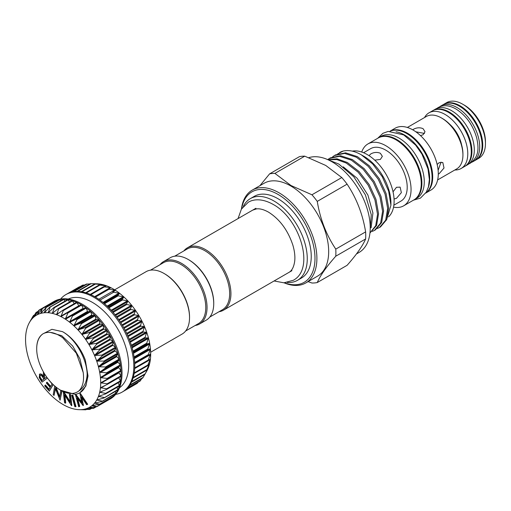 <?xml version="1.0" encoding="UTF-8"?>
<svg xmlns="http://www.w3.org/2000/svg" width="511" height="511" viewBox="0 0 511 511"><rect width="100%" height="100%" fill="white"/><g stroke="black" fill="none" stroke-linecap="round" stroke-linejoin="round"><path stroke-width="0.77" d="M464.94 166.279A32.129 18.549 -120 0 0 465.266 166.101A32.129 18.549 -120 0 0 470.19 140.353A32.129 18.549 -120 0 0 449.201 112.037A32.129 18.549 -120 0 0 433.136 110.446A32.129 18.549 -120 0 0 432.817 110.638M465.266 166.101L467.654 164.721A32.129 18.549 -120 0 0 472.579 138.973A32.129 18.549 -120 0 0 451.59 110.663A32.129 18.549 -120 0 0 435.525 109.073L433.136 110.446M471.717 162.249A32.129 18.549 -120 0 0 473.065 161.591A32.129 18.549 -120 0 0 477.989 135.849A32.129 18.549 -120 0 0 457 107.534A32.129 18.549 -120 0 0 440.936 105.943A32.129 18.549 -120 0 0 439.696 106.78M473.065 161.591L475.454 160.218A32.129 18.549 -120 0 0 480.378 134.47A32.129 18.549 -120 0 0 459.389 106.16A32.129 18.549 -120 0 0 443.324 104.563L440.936 105.943M378.434 137.874A35.732 20.632 60 0 1 378.753 137.689A35.732 20.632 60 0 1 396.619 139.458A35.732 20.632 60 0 1 419.959 170.942A35.732 20.632 60 0 1 414.485 199.577A35.732 20.632 60 0 1 414.166 199.756M378.753 137.689L381.142 136.309A35.732 20.632 60 0 1 399.008 138.079A35.732 20.632 60 0 1 422.348 169.563A35.732 20.632 60 0 1 416.874 198.198L414.485 199.577M396.038 131.768A35.732 20.632 60 0 1 404.418 134.949A35.732 20.632 60 0 1 428.256 187.569M390.174 131.186A35.732 20.632 60 0 1 406.807 133.575A35.732 20.632 60 0 1 429.815 163.974A35.732 20.632 60 0 1 425.823 192.934M114.636 289.833L146.05 271.699A36.026 20.798 60 0 1 164.063 273.481L164.695 273.851A35.125 20.28 60 0 1 189.536 316.865L189.536 317.606A36.026 20.798 60 0 1 182.076 334.092L150.656 352.232M150.502 270.166L163.373 262.737A35.125 20.28 60 0 1 190.443 272.146A35.125 20.28 60 0 1 205.773 307.494A35.125 20.28 60 0 1 198.498 323.572L185.627 331M164.063 273.481A36.026 20.798 60 0 1 189.536 317.606M110.932 287.891L110.932 287.731A53.138 30.679 60 0 1 113.116 288.919A53.138 30.679 60 0 1 115.301 290.254L108.389 289.137L110.932 287.731L103.771 286.773L106.588 285.815L99.211 285.061L102.341 284.525L94.778 284.027L98.233 283.88L90.588 283.694M80.029 286.671L79.601 286.952M84.947 284.908L82.935 285.189M89.955 283.95L86.608 284.097M113.008 292.12L115.301 290.254A53.138 30.679 60 0 1 119.638 293.346L113.008 292.12M117.568 295.684L119.638 293.346A53.138 30.679 60 0 1 123.892 296.968L117.568 295.684M122.001 299.778L123.892 296.968A53.138 30.679 60 0 1 127.999 301.062L122.001 299.778M126.249 304.358L127.999 301.062A53.138 30.679 60 0 1 131.902 305.584L126.249 304.358M130.254 309.347L131.902 305.584A53.138 30.679 60 0 1 135.556 310.464L130.254 309.347M133.965 314.687L135.556 310.464A53.138 30.679 60 0 1 138.903 315.638L133.965 314.687M137.325 320.295L138.903 315.638A53.138 30.679 60 0 1 141.898 321.036L137.325 320.295M140.295 326.107L141.898 321.036A53.138 30.679 60 0 1 144.511 326.593L140.295 326.107M142.837 332.041L144.511 326.593A53.138 30.679 60 0 1 146.695 332.22L142.837 332.041M144.907 338.02L146.695 332.22A53.138 30.679 60 0 1 148.426 337.854L144.907 338.02M146.485 343.954L148.426 337.854A53.138 30.679 60 0 1 149.678 343.411L146.485 343.954M147.545 349.767L149.678 343.411A53.138 30.679 60 0 1 150.438 348.821L147.545 349.767M148.081 355.388L150.438 348.821A53.138 30.679 60 0 1 150.688 354.002L148.26 355.445M150.688 354.002A53.138 30.679 60 0 1 150.438 358.894A53.138 30.679 60 0 1 149.678 363.423A53.138 30.679 60 0 1 148.426 367.537A53.138 30.679 60 0 1 146.957 370.699L144.869 374.403L148.426 367.537L146.459 370.303L149.678 363.423L147.532 365.723L150.438 358.894L148.075 360.728L150.534 353.899M142.844 377.821L144.843 374.442M140.276 380.765L141.834 378.53M125.629 389.791L137.28 383.327L123.911 391.043A56.287 32.5 60 0 1 123.106 391.535L122.155 392.084A56.287 32.5 60 0 1 115.639 394.409M60.598 299.076A56.287 32.5 60 0 1 65.868 294.591A56.287 32.5 60 0 1 94.011 297.383A56.287 32.5 60 0 1 130.784 346.982A56.287 32.5 60 0 1 122.155 392.084M65.868 294.591L66.82 294.042A56.287 32.5 60 0 1 69.381 292.809A56.287 32.5 60 0 1 73.092 291.762A56.287 32.5 60 0 1 77.104 291.404A56.287 32.5 60 0 1 81.351 291.743A56.287 32.5 60 0 1 85.784 292.771A56.287 32.5 60 0 1 90.345 294.47A56.287 32.5 60 0 1 94.963 296.827A56.287 32.5 60 0 1 99.588 299.81A56.287 32.5 60 0 1 104.142 303.368A56.287 32.5 60 0 1 108.581 307.462A56.287 32.5 60 0 1 112.829 312.029A56.287 32.5 60 0 1 116.834 317.018A56.287 32.5 60 0 1 120.551 322.352A56.287 32.5 60 0 1 123.918 327.966A56.287 32.5 60 0 1 126.894 333.772A56.287 32.5 60 0 1 129.436 339.706A56.287 32.5 60 0 1 131.512 345.685A56.287 32.5 60 0 1 133.096 351.619A56.287 32.5 60 0 1 134.163 357.438A56.287 32.5 60 0 1 134.7 363.059A56.287 32.5 60 0 1 134.7 368.399A56.287 32.5 60 0 1 134.163 373.4A56.287 32.5 60 0 1 133.096 377.98A56.287 32.5 60 0 1 131.512 382.094A56.287 32.5 60 0 1 129.436 385.671A56.287 32.5 60 0 1 126.894 388.667A56.287 32.5 60 0 1 123.918 391.043M68.244 299.037A51.336 29.638 60 0 1 92.376 302.365A51.336 29.638 60 0 1 125.495 346.241A51.336 29.638 60 0 1 119.491 387.804M67.471 312.515L80.962 304.728A0.562 0.326 60 0 1 81.275 304.735A56.287 32.5 -120 0 0 76.65 302.378A56.287 32.5 -120 0 0 72.096 300.672A56.287 32.5 -120 0 0 67.663 299.644A56.287 32.5 -120 0 0 63.409 299.312A56.287 32.5 -120 0 0 59.404 299.67A56.287 32.5 -120 0 0 55.693 300.717A56.287 32.5 -120 0 0 53.131 301.944L54.083 301.394A56.287 32.5 60 0 1 82.226 304.179A56.287 32.5 60 0 1 118.999 353.784A56.287 32.5 60 0 1 110.37 398.887L109.418 399.442A56.287 32.5 -120 0 0 110.223 398.944A0.562 0.326 60 0 1 110.216 398.95L96.841 406.673M53.131 301.944A56.287 32.5 -120 0 0 52.326 302.435A0.562 0.326 60 0 1 52.633 302.474M65.331 405.76L65.312 405.747A53.138 30.679 -120 0 0 69.649 407.669A53.138 30.679 -120 0 0 73.903 408.96A53.138 30.679 -120 0 0 78.004 409.605A53.138 30.679 -120 0 0 79.448 409.675A53.138 30.679 -120 0 0 81.913 409.592L85.656 409.79L79.448 409.675M31.324 319.164L29.536 322.332L33.087 316.098L31.733 319.203L35.962 312.713L34.326 316.673L38.523 310.662L38.951 310.388L37.341 314.725L42.33 308.714L40.669 313.415L46.054 307.718L44.316 312.751L49.51 307.411L50.065 307.405L48.219 312.738L53.725 307.699L54.313 307.788L52.346 313.384L58.133 308.676L58.739 308.861L56.58 314.667L62.668 310.33L63.287 310.599L60.937 316.596L80.993 304.703M67.267 312.63L67.893 312.994L65.312 319.12A53.138 30.679 -120 0 0 60.937 316.596A53.138 30.679 -120 0 0 56.6 314.674L56.6 314.674A53.138 30.679 -120 0 0 52.346 313.384A53.138 30.679 -120 0 0 48.245 312.738A53.138 30.679 -120 0 0 44.336 312.751L44.336 312.751A53.138 30.679 -120 0 0 40.688 313.415A53.138 30.679 -120 0 0 37.341 314.725A53.138 30.679 -120 0 0 34.339 316.667L34.339 316.667A53.138 30.679 -120 0 0 31.733 319.203A53.138 30.679 -120 0 0 29.549 322.313A53.138 30.679 -120 0 0 29.28 322.786A53.138 30.679 -120 0 0 27.818 325.948A53.138 30.679 -120 0 0 26.566 330.055A53.138 30.679 -120 0 0 25.806 334.59A53.138 30.679 -120 0 0 25.55 339.476A53.138 30.679 -120 0 0 25.806 344.663A53.138 30.679 -120 0 0 26.566 350.067A53.138 30.679 -120 0 0 27.818 355.624A53.138 30.679 -120 0 0 29.549 361.258A53.138 30.679 -120 0 0 31.733 366.892A53.138 30.679 -120 0 0 34.339 372.442A53.138 30.679 -120 0 0 37.341 377.846A53.138 30.679 -120 0 0 40.688 383.02A53.138 30.679 -120 0 0 44.336 387.9A53.138 30.679 -120 0 0 48.245 392.416A53.138 30.679 -120 0 0 52.346 396.517A53.138 30.679 -120 0 0 56.6 400.132A53.138 30.679 -120 0 0 60.937 403.224A53.138 30.679 -120 0 0 63.121 404.559A53.138 30.679 -120 0 0 65.312 405.747M37.341 314.725L37.75 314.284M40.688 313.415L41.129 313.013M44.336 312.751L44.815 312.393M48.245 312.738L48.749 312.425M52.346 313.384L52.882 313.115M56.6 314.674L57.155 314.457M60.937 316.596L61.512 316.424M81.932 409.592L81.913 409.592A53.138 30.679 -120 0 0 85.561 408.928A53.138 30.679 -120 0 0 88.908 407.618L88.908 407.618A53.138 30.679 -120 0 0 91.91 405.677L91.91 405.677A53.138 30.679 -120 0 0 94.516 403.141A53.138 30.679 -120 0 0 96.7 400.03L96.7 400.03A53.138 30.679 -120 0 0 98.431 396.395A53.138 30.679 -120 0 0 99.683 392.288A53.138 30.679 -120 0 0 100.443 387.753A53.138 30.679 -120 0 0 100.699 382.867A53.138 30.679 -120 0 0 100.443 377.68A53.138 30.679 -120 0 0 99.683 372.276A53.138 30.679 -120 0 0 98.431 366.719A53.138 30.679 -120 0 0 96.7 361.085A53.138 30.679 -120 0 0 94.516 355.452A53.138 30.679 -120 0 0 91.91 349.901A53.138 30.679 -120 0 0 88.908 344.497A53.138 30.679 -120 0 0 85.561 339.323A53.138 30.679 -120 0 0 81.913 334.443A53.138 30.679 -120 0 0 78.004 329.927L78.004 329.927A53.138 30.679 -120 0 0 73.903 325.826A53.138 30.679 -120 0 0 69.649 322.211A53.138 30.679 -120 0 0 65.312 319.12L71.872 315.562L72.492 316.002L69.649 322.211L76.42 319.068L77.027 319.586L73.878 325.807L80.853 323.112L81.434 323.693L77.985 329.902L85.101 327.634L85.656 328.279L81.894 334.418L89.112 332.578L89.629 333.274L85.548 339.298L92.83 337.873L93.309 338.608L88.895 344.471L96.209 343.443L96.636 344.216L91.91 349.901L99.198 349.224L99.575 350.016L94.516 355.452L101.766 355.132L102.079 355.931L96.7 361.085L103.867 361.085L104.11 361.884L98.431 366.719L105.477 367L105.656 367.792L99.683 372.244L106.575 372.806L106.684 373.579L100.443 377.655L107.15 378.421L107.182 379.162L100.699 382.835L107.182 383.767L107.15 384.464L100.443 387.753L106.684 388.769L106.575 389.414L99.683 392.288L105.656 393.368L105.477 393.955L98.431 396.395L104.11 397.494L103.867 398.012L96.713 400.011L102.079 401.097L101.766 401.537L94.535 403.122L99.575 404.118L91.923 405.664L96.636 406.532L96.209 406.807L88.927 407.606L93.309 408.295L85.58 408.921L89.629 409.381L82.073 409.586M118.852 372.423A0.562 0.326 -120 0 0 118.98 372.806L120.877 375.86A0.562 0.326 60 0 1 121.005 376.307A56.287 32.5 -120 0 0 121.005 370.96A56.287 32.5 -120 0 0 120.468 365.339A56.287 32.5 -120 0 0 119.402 359.527A56.287 32.5 -120 0 0 117.817 353.586A56.287 32.5 -120 0 0 115.742 347.614A56.287 32.5 -120 0 0 113.199 341.68A56.287 32.5 -120 0 0 110.223 335.868A56.287 32.5 -120 0 0 106.856 330.259A56.287 32.5 -120 0 0 103.145 324.919A56.287 32.5 -120 0 0 99.134 319.937A56.287 32.5 -120 0 0 94.886 315.364A56.287 32.5 -120 0 0 90.453 311.269A56.287 32.5 -120 0 0 85.893 307.711A56.287 32.5 -120 0 0 81.275 304.735A0.562 0.326 60 0 1 81.588 305.086L83.172 308.299A0.562 0.326 -120 0 0 83.759 308.682L85.567 307.654A0.562 0.326 60 0 1 86.187 308.095L87.528 311.365A0.562 0.326 -120 0 0 88.116 311.825L90.115 311.161A0.562 0.326 60 0 1 90.722 311.678L91.801 314.961A0.562 0.326 -120 0 0 92.37 315.485L94.541 315.204A0.562 0.326 60 0 1 95.129 315.792L95.934 319.043A0.562 0.326 -120 0 0 96.483 319.63L98.789 319.726A0.562 0.326 60 0 1 99.345 320.371L99.869 323.552A0.562 0.326 -120 0 0 100.386 324.191L102.8 324.67A0.562 0.326 60 0 1 103.324 325.366L103.554 328.426A0.562 0.326 -120 0 0 104.027 329.11L106.524 329.965A0.562 0.326 60 0 1 106.997 330.7L106.933 333.6A0.562 0.326 -120 0 0 107.367 334.322L109.903 335.542A0.562 0.326 60 0 1 110.331 336.308L109.967 339.01A0.562 0.326 -120 0 0 110.35 339.758L112.893 341.316A0.562 0.326 60 0 1 113.263 342.108L112.612 344.574A0.562 0.326 -120 0 0 112.937 345.334L115.454 347.225A0.562 0.326 60 0 1 115.767 348.029L114.834 350.22A0.562 0.326 -120 0 0 115.103 350.987L117.562 353.178A0.562 0.326 60 0 1 117.805 353.982L116.604 355.88A0.562 0.326 -120 0 0 116.808 356.64L119.172 359.099A0.562 0.326 60 0 1 119.35 359.891L117.894 361.462A0.562 0.326 -120 0 0 118.035 362.21L120.27 364.899A0.562 0.326 60 0 1 120.379 365.672L118.693 366.898A0.562 0.326 -120 0 0 118.763 367.62L120.839 370.513A0.562 0.326 60 0 1 120.877 371.254L107.291 379.098M88.908 407.618L89.444 407.51M85.561 408.928L85.893 408.883M60.579 390.219L74.989 394.364A35.732 20.632 60 0 0 79.825 392.787A35.732 20.632 60 0 0 87.228 376.428A35.732 20.632 60 0 0 87.164 374.269L86.985 376.428C86.167 383.199 83.472 388.021 78.911 390.896A33.771 19.501 60 0 1 60.579 390.219A33.771 19.501 60 0 1 36.696 348.853L36.696 348.432C36.779 341.303 38.938 336.391 43.179 333.709C48.136 331.243 53.987 332.137 60.739 336.398L62.431 337.56M160.007 264.679A36.026 20.798 60 0 1 163.565 261.587A36.026 20.798 60 0 1 191.325 271.239A36.026 20.798 60 0 1 207.044 307.494A36.026 20.798 60 0 1 199.584 323.98A36.026 20.798 60 0 1 195.132 325.513M163.565 261.587L170.246 257.729A36.026 20.798 60 0 1 188.259 259.511A36.026 20.798 60 0 1 213.732 303.63A36.026 20.798 60 0 1 206.272 320.122L199.584 323.98M188.259 259.511L188.898 259.882A35.125 20.28 60 0 1 213.732 302.895L213.732 303.63M174.698 256.196L187.256 248.946A35.125 20.28 60 0 1 214.32 258.355A35.125 20.28 60 0 1 229.656 293.704A35.125 20.28 60 0 1 222.381 309.781L209.823 317.031M183.89 250.888A36.026 20.798 60 0 1 187.441 247.797A36.026 20.798 60 0 1 215.201 257.448A36.026 20.798 60 0 1 230.927 293.704A36.026 20.798 60 0 1 223.467 310.196A36.026 20.798 60 0 1 219.015 311.729M243.364 206.38A47.172 27.236 60 0 1 250.326 198.626A47.172 27.236 60 0 1 286.677 211.26A47.172 27.236 60 0 1 307.264 258.732A47.172 27.236 60 0 1 297.498 280.322A47.172 27.236 60 0 1 287.297 282.481M250.326 198.626L254.312 196.326A47.172 27.236 60 0 1 290.657 208.961A47.172 27.236 60 0 1 311.244 256.433A47.172 27.236 60 0 1 301.477 278.022L297.498 280.322M464.327 105.145L462.73 104.225L464.327 105.145A29.881 17.253 60 0 1 485.45 141.739L485.45 143.578A32.129 18.549 -120 0 0 462.73 104.225L462.73 104.225A32.129 18.549 -120 0 0 446.665 102.634L443.963 104.199A32.129 18.549 60 0 1 460.028 105.79A32.129 18.549 60 0 1 481.017 134.099A32.129 18.549 60 0 1 476.092 159.847A32.129 18.549 60 0 1 475.767 160.026M476.092 159.847L478.794 158.282A32.129 18.549 -120 0 0 485.45 143.578M449.616 124.147A24.317 14.04 60 0 1 461.637 144.977M424.552 117.536A32.129 18.549 60 0 1 428.997 112.835A32.129 18.549 60 0 1 445.062 114.432A32.129 18.549 60 0 1 466.051 142.741A32.129 18.549 60 0 1 461.126 168.489A32.129 18.549 60 0 1 454.835 169.991M428.997 112.835L432.498 110.817A32.129 18.549 60 0 1 448.562 112.407A32.129 18.549 60 0 1 469.552 140.723A32.129 18.549 60 0 1 464.627 166.465L461.126 168.489M442.469 118.533L441.517 117.984L442.469 118.533A28.929 16.703 60 0 1 462.928 153.971L462.928 155.076A30.283 17.483 -120 0 0 441.517 117.984L441.517 117.984A30.283 17.483 -120 0 0 426.372 116.482L407.356 127.463M437.64 179.917L456.655 168.937A30.283 17.483 -120 0 0 462.928 155.076M393.036 191.823L396.479 187.301L400.126 187.122L401.352 192.647L396.479 198.332L394.051 199.035M363.583 152.732L370.654 148.656A30.283 17.483 60 0 1 385.792 150.157A30.283 17.483 60 0 1 405.574 176.838A30.283 17.483 60 0 1 400.931 201.104L393.866 205.186M369.006 155.651L370.826 153.9C374.014 152.182 377.195 151.971 380.382 153.281L382.356 156.347L380.382 159.419L374.742 160.135M361.75 152.035A35.732 20.632 60 0 1 367.926 143.936A35.732 20.632 60 0 1 385.792 145.705A35.732 20.632 60 0 1 409.132 177.196A35.732 20.632 60 0 1 403.658 205.824A35.732 20.632 60 0 1 393.553 207.127M367.926 143.936L378.114 138.053A35.732 20.632 60 0 1 395.98 139.822A35.732 20.632 60 0 1 419.327 171.313A35.732 20.632 60 0 1 413.846 199.942L403.658 205.824M390.021 131.193A35.732 20.632 60 0 1 407.446 133.205A35.732 20.632 60 0 1 430.664 164.299A35.732 20.632 60 0 1 425.74 193.062M389.995 131.193L395.15 128.216A35.732 20.632 60 0 1 413.016 129.986A35.732 20.632 60 0 1 436.362 161.476A35.732 20.632 60 0 1 430.882 190.105L425.727 193.081M437.154 164.491L439.147 162.664L442.794 162.485L444.014 168.017L439.147 173.695L438.278 174.123M412.696 129.807L413.495 129.27C416.682 127.546 419.863 127.341 423.044 128.644L425.024 131.71L423.044 134.783L420.47 135.594M441.038 162.076L438.125 170.393M415.845 131.806L424.5 133.441M274.912 173.395L290.97 185.506L311.946 194.78A60.049 34.671 60 0 1 317.261 201.385C320.161 219.085 326.331 234.99 335.778 249.113A60.049 34.671 60 0 1 335.778 256.203C326.401 266.806 320.225 275.589 317.261 282.545L347.097 265.318C356.48 254.708 362.65 245.932 365.62 238.969A60.049 34.671 -120 0 0 365.62 231.885C362.714 214.192 356.544 198.281 347.097 184.158A60.049 34.671 -120 0 0 341.789 177.547L325.724 165.443L304.748 156.168A60.049 34.671 -120 0 0 299.44 156.641L269.597 173.868A60.049 34.671 60 0 1 274.912 173.395L304.748 156.168M305.802 282.941L317.58 276.138A53.585 30.941 -120 0 0 325.794 233.195A53.585 30.941 -120 0 0 290.791 185.978A53.585 30.941 -120 0 0 263.995 183.321L252.217 190.124A53.585 30.941 60 0 1 279.006 192.781A53.585 30.941 60 0 1 314.016 239.998A53.585 30.941 60 0 1 305.802 282.941A53.585 30.941 60 0 1 284.046 282.807M317.261 282.545A60.049 34.671 60 0 1 311.946 283.017L308.069 281.631M284.474 282.794A52.237 30.155 -120 0 0 314.846 254.606A52.237 30.155 -120 0 0 278.054 194.435A52.237 30.155 -120 0 0 241.677 208.667M337.675 153.888L343.271 151.045C348.719 149.806 354.717 151.052 361.258 154.782L364.024 156.379A38.05 21.967 60 0 1 390.928 202.982L390.928 205.25L386.552 219.941M352.283 151.141A38.05 21.967 60 0 1 367.205 154.539A38.05 21.967 60 0 1 391.343 185.819A38.05 21.967 60 0 1 388.539 216.862M308.868 157.65A53.808 31.069 60 0 1 332.182 161.898A53.808 31.069 60 0 1 367.339 209.312A53.808 31.069 60 0 1 359.086 252.434L356.454 253.954M364.024 156.379L361.258 154.782L372.628 163.884L382.241 176.665L388.667 191.197L390.928 205.25M332.623 156.807L334.552 155.485L344.593 153.415L356.391 157.222L368.182 166.305L378.229 179.246L385.051 194.052L387.651 208.443L385.684 220.196L379.494 227.497L377.373 228.481M379.494 227.497L380.516 226.91L386.699 219.609L388.667 207.856L386.067 193.465L379.251 178.658L369.204 165.717L357.406 156.634L345.615 152.827L335.567 154.897L334.552 155.485M328.107 159.796L336.8 159.553L346.279 163.06L358.077 172.137L368.124 185.084L374.94 199.89L377.54 214.281L375.726 225.67L369.951 232.99M369.945 233.01L376.588 225.447L378.555 213.694L375.955 199.303L369.14 184.497L359.092 171.549L347.301 162.472L336.998 158.832L327.775 159.643M327.704 159.617L329.493 158.404L339.54 156.334L351.338 160.141L363.129 169.218L373.177 182.165L379.992 196.971L382.592 211.362L380.625 223.115L374.442 230.416L372.321 231.4M374.442 230.416L375.457 229.829L381.647 222.528L383.614 210.775L381.014 196.384L374.193 181.577L364.145 168.63L352.354 159.553L340.562 155.746L330.515 157.816L329.493 158.404M371.12 227.759L372.928 212.985L367.92 195.1L357.202 178.333L343.251 166.822M335.778 256.203L365.62 238.969M365.62 231.885L335.778 249.113M317.261 201.385L347.097 184.158M341.789 177.547L311.946 194.78M259.895 185.691L269.597 173.868M339.668 152.534A42.419 24.49 60 0 1 339.726 152.495A42.419 24.49 60 0 1 343.271 151.045M241.454 209.031A53.585 30.941 60 0 1 252.217 190.124M443.644 104.385A32.129 18.549 60 0 1 443.963 104.199M40.356 375.234C39.781 376.077 40.011 377.195 41.046 378.594L42.215 380.42M40.145 375.349L40.037 375.419C39.462 376.256 39.692 377.38 40.727 378.779L41.921 380.644L43.895 379.124L42.732 377.29C41.857 375.719 40.957 375.093 40.037 375.419L40.235 375.304M40.727 378.779L41.046 378.594M78.911 390.896C82.808 386.91 84.245 380.797 83.223 372.564L76.331 353.21L62.853 337.873M36.696 348.853A33.771 19.501 60 0 1 43.179 333.709M61.065 390.5L61.703 391.004L60.081 400.196L55.303 388.398L54.057 395.431L53.189 394.748L54.741 386.009M55.335 386.514L59.57 397.239L60.79 390.34M69.33 394.339L70.243 394.716L71.502 405.67L64.463 394.773L65.427 403.153L64.552 402.796L63.294 391.841L70.282 402.617L69.33 394.339L70.563 394.53L71.821 405.485L71.502 405.67M72.511 395.303L75.666 406.775L74.83 406.66L71.674 395.188L72.83 395.118L75.986 406.596L75.666 406.775M80.099 393.655L87.362 404.463L86.621 404.655L81.39 396.868L83.095 405.581L77.135 397.98L79.409 406.539L78.681 406.73L75.513 394.862L81.741 402.84L79.959 393.694L80.419 393.476L87.681 404.278L87.362 404.463M47.382 378.006L42.036 382.145L39.226 377.578L39.654 374.135M44.278 373.381L44.067 378.083L44.457 378.683L46.642 376.99M39.328 374.32C40.625 373.752 41.928 374.569 43.237 376.773L43.441 371.957M53.067 384.483L49.318 391.151L44.719 385.894L45.109 385.205L48.909 389.542L50.135 387.357L46.373 383.052L46.757 382.369L50.519 386.674L52.065 383.927L48.436 379.379M87.164 374.269C86.749 358.403 75.283 338.755 62.508 331.652A35.732 20.632 60 0 1 85.305 360.012L88.013 375.975L85.848 386.086L79.914 392.735M43.825 333.396L51.905 329.32L62.508 331.652M54.057 395.431L55.501 388.897M60.081 400.196L61.984 391.03M55.91 386.993L59.691 396.555M70.243 394.716L70.563 394.53M64.028 392.09L70.186 401.78M65.427 403.153L65.747 402.975L64.878 395.425M71.674 395.188L72.83 395.118M79.959 393.694L80.419 393.476M75.647 394.824L75.967 394.639L81.581 402.029M75.513 394.862L75.967 394.639M79.409 406.539L79.729 406.354L77.698 398.721M83.095 405.581L83.408 405.395L81.888 397.609M44.067 378.083L44.751 378.459M44.566 373.854L44.387 377.897M39.647 374.135C40.944 373.567 42.247 374.384 43.55 376.588M42.036 382.145L47.408 378.044M46.757 382.369L47.076 382.183L50.71 386.335M45.109 385.205L45.428 385.019L49.094 389.21M49.318 391.151L53.208 384.617M86.097 409.535L85.101 409.79M90.996 408.596L89.112 409.477M95.806 406.852L92.83 408.481M110.287 398.261L110.331 398.625L96.209 406.807M113.052 395.15L113.263 396.217L99.198 404.482M92.485 405.517L91.923 405.664M115.288 391.503L115.767 393.189L101.766 401.537M95.078 402.93L94.535 403.122M116.993 387.357L117.805 389.586L103.867 398.012M97.237 399.774L96.713 400.011M118.143 382.765L119.35 385.46L105.656 393.368L105.477 393.955M98.942 396.089L98.444 396.376M118.737 377.782L120.379 380.867L106.684 388.769L106.575 389.414M100.169 391.937L99.696 392.263M120.877 375.86L107.182 383.767L107.15 384.464M100.897 387.364L100.45 387.728M120.89 371.248L107.182 379.162M101.121 382.432L100.699 382.835M62.668 310.33L63.287 310.599L76.982 302.697L78.783 305.808A0.562 0.326 -120 0 0 78.866 305.929M58.133 308.676L58.739 308.861L72.434 300.953L74.236 303.63M53.725 307.699L54.313 307.788L68.008 299.887L69.643 301.988M49.51 307.411L63.754 299.503L65.14 301.043M45.53 307.814L59.742 299.81L60.777 300.8M41.857 308.9L56.025 300.813L56.593 301.273M38.523 310.662L42.209 308.51M35.591 313.077L37.865 311.614M34.62 316.328L34.326 316.673M33.087 316.098L34.282 315.146M110.331 398.625A0.562 0.326 60 0 1 110.223 398.944A56.287 32.5 -120 0 0 113.199 396.568A0.562 0.326 60 0 1 113.161 396.6L99.779 404.322M113.263 396.217A0.562 0.326 60 0 1 113.199 396.568A56.287 32.5 -120 0 0 115.742 393.572A0.562 0.326 60 0 1 115.454 393.63M115.767 393.189A0.562 0.326 60 0 1 115.742 393.572A56.287 32.5 -120 0 0 117.817 389.995A0.562 0.326 60 0 1 117.562 390.104M117.805 389.586A0.562 0.326 60 0 1 117.817 389.995A56.287 32.5 -120 0 0 119.402 385.888A0.562 0.326 60 0 1 119.172 386.048L106.013 393.642M119.35 385.46A0.562 0.326 60 0 1 119.402 385.888A56.287 32.5 -120 0 0 120.468 381.302A0.562 0.326 60 0 1 120.27 381.513L107.01 389.165M120.379 380.867A0.562 0.326 60 0 1 120.468 381.302A56.287 32.5 -120 0 0 121.005 376.307A0.562 0.326 60 0 1 120.839 376.556L107.438 384.298M63.038 310.113L76.363 302.423A0.562 0.326 60 0 1 76.982 302.697M58.624 308.389L71.827 300.768A0.562 0.326 60 0 1 72.434 300.953M67.42 299.791A0.562 0.326 60 0 1 68.008 299.887M63.198 299.503A0.562 0.326 60 0 1 63.754 299.503M59.225 299.906A0.562 0.326 60 0 1 59.742 299.81M55.546 300.998A0.562 0.326 60 0 1 56.025 300.813M108.594 399.889A56.287 32.5 -120 0 0 109.418 399.442M137.715 382.816L138.168 382.158M106.575 285.924L106.588 285.815A53.138 30.679 60 0 1 110.932 287.731M102.296 284.589L102.341 284.525A53.138 30.679 60 0 1 106.588 285.815M98.163 283.892L98.233 283.88A53.138 30.679 60 0 1 102.341 284.525M92.453 283.72L96.79 283.803A53.138 30.679 60 0 1 98.233 283.88M85.72 292.746L99.102 285.023M90.223 294.419L103.637 286.677M115.32 290.465L112.95 291.845M103.931 303.189L117.498 295.352M108.351 307.232L121.925 299.395M112.592 311.761L126.172 303.917M116.604 316.705L130.184 308.861M120.321 322L133.908 314.156M123.7 327.577L137.287 319.726M126.69 333.351L140.276 325.507M129.257 339.259L142.844 331.415M131.365 345.206L144.945 337.369M132.981 351.121L146.555 343.283M134.086 356.921L147.653 349.09M134.674 362.529L148.222 354.704M134.725 367.863L148.26 360.051M134.252 372.858L147.762 365.052M133.256 377.431L146.734 369.651M131.774 381.525L145.188 373.777M129.845 385.064L143.15 377.38M127.597 387.938L140.646 380.408M83.759 308.682L65.9 318.998M88.116 311.825L70.25 322.134M92.37 315.485L74.51 325.801M96.483 319.63L78.617 329.94M100.386 324.191L82.52 334.501M104.027 329.11L86.167 339.425M107.367 334.322L89.502 344.638M110.35 339.758L92.485 350.067M112.937 345.334L95.078 355.65M115.103 350.987L97.237 361.303M116.808 356.64L98.942 366.949M118.035 362.21L100.169 372.519M118.763 367.62L100.897 377.936M118.98 372.806L101.121 383.116M106.186 384.911L100.827 388.002M102.915 390.858L100.035 392.525M100.565 395.565L98.744 396.619M98.208 399.519L96.975 400.228M95.602 402.821L94.752 403.313M92.683 405.485L92.108 405.823M50.346 332.412L61.684 335.663L72.69 346.004L79.933 358.811L83.223 372.564M120.839 370.513L107.15 378.421M118.693 366.898L100.827 377.214M120.379 365.672L106.684 373.579M120.27 364.899L106.575 372.806M117.894 361.462L100.035 371.778M119.35 359.891L105.656 367.792M119.172 359.099L105.477 367M116.604 355.88L98.744 366.189M117.805 353.982L104.11 361.884M117.562 353.178L103.867 361.085M114.834 350.22L96.975 360.536M115.767 348.029L102.079 355.931M115.454 347.225L101.766 355.132M112.612 344.574L94.752 354.89M113.263 342.108L99.575 350.016M112.893 341.316L99.198 349.224M109.967 339.01L92.108 349.326M110.331 336.308L96.636 344.216M109.903 335.542L96.209 343.443M106.933 333.6L89.074 343.916M106.997 330.7L93.309 338.608M106.524 329.965L92.83 337.873M103.554 328.426L85.688 338.742M103.324 325.366L89.629 333.274M102.8 324.67L89.112 332.578M99.869 323.552L82.009 333.862M99.345 320.371L85.656 328.279M98.789 319.726L85.101 327.634M95.934 319.043L78.074 329.359M95.129 315.792L81.434 323.693M94.541 315.204L80.853 323.112M91.801 314.961L73.942 325.277M90.722 311.678L77.027 319.586M90.115 311.161L76.42 319.068M87.528 311.365L69.668 321.681M86.187 308.095L72.492 316.002M85.567 307.654L71.872 315.562M83.172 308.299L65.306 318.615M81.588 305.086L67.893 312.994M78.783 305.808L60.924 316.124M60.375 312.042L56.574 314.239M54.575 311.678L52.314 312.988M49.695 311.518L48.206 312.381M45.326 311.844L44.304 312.438M41.359 312.745L40.656 313.147M37.788 314.233L37.322 314.508M148.771 364.381L149.448 363.992M134.144 373.496L147.538 365.767M148.554 360.453L150.247 359.469M148.171 360.785L134.693 368.572L148.126 360.804M134.725 363.711L150.534 354.589M148.241 355.458L134.712 363.27L148.222 355.464M134.323 358.639L150.317 349.403M134.227 357.93L150.247 348.681M134.195 357.694L147.762 349.863M133.454 353.305L149.589 343.992M133.301 352.564L149.448 343.245M133.16 351.913L146.734 344.075M132.132 347.793L148.362 338.423M131.915 347.039L148.158 337.662M131.608 346.011L145.188 338.167M130.356 342.185L146.657 332.77M130.081 341.425L146.389 332.003M129.57 340.058L143.15 332.214M128.146 336.557L144.498 327.117M127.814 335.797L144.172 326.357M127.06 334.143L140.646 326.299M125.527 330.994L141.905 321.534M125.144 330.247L141.521 320.793M124.128 328.343L137.715 320.499M122.538 325.564L138.922 316.105M122.11 324.843L138.487 315.383M120.794 322.735L134.387 314.891M119.216 320.34L135.581 310.892M118.744 319.656L135.108 310.209M117.121 317.401L130.707 309.557M115.601 315.402L131.94 305.974M115.096 314.763L131.423 305.335M113.148 312.406L126.734 304.562M111.756 310.809L128.037 301.413M111.219 310.222L127.488 300.826M108.932 307.82L122.512 299.983M107.725 306.626L123.924 297.268M107.169 306.089L123.362 296.744M104.538 303.7L118.105 295.869M103.58 302.895L119.67 293.601M103.018 302.429L119.082 293.148M100.009 300.11L113.57 292.286M98.815 299.267L114.726 290.082M95.423 297.095L108.971 289.277M94.65 296.648L110.338 287.591M90.837 294.694L104.365 286.888M104.927 286.32L105.988 285.706M86.321 292.937L99.817 285.144M101.306 284.697L101.727 284.455M81.939 291.838L95.391 284.071M77.768 291.411L91.143 283.694M73.923 291.628L87.132 284.001M70.659 292.362L83.408 284.997M436.867 108.415L438.227 107.508C443.535 104.755 449.412 105.234 455.869 108.945C466.032 115.409 472.982 125.086 476.706 137.976C478.679 147.379 479.478 156.328 470.356 163.156L468.894 163.884M328.228 159.847L338.812 164.057L353.829 176.844L365.403 194.908L371.254 214.62L370.028 232.25M238.056 218.58L241.384 209.152L248.212 202.311C252.856 199.296 261.677 198.013 272.983 204.323C299.842 218.593 315.447 268.869 293.244 280.309L283.912 282.807L274.081 280.973M252.715 210.117L256.49 208.897C259.799 208.456 263.791 209.529 268.479 212.122C279.721 219.193 287.846 230.186 292.848 245.088C294.611 251.099 295.23 256.477 294.7 261.223C293.844 267.112 291.858 270.875 288.741 272.51M413.431 200.184L420.419 198.127L426.295 192.174L428.454 186.841L429.361 179.476L427.994 168.898L421.965 154.143L415.577 145.054L403.716 134.917L388.181 131.404L382.918 133.307L377.699 138.296M67.65 293.589L79.397 286.805M69.368 292.816L82.731 285.1M73.06 291.768L86.423 284.052M77.046 291.404L90.415 283.688M81.268 291.73L94.663 283.995M85.676 292.733L99.096 284.985M90.204 294.413L103.663 286.639M187.441 247.797L255.902 208.277M223.467 310.196L291.928 270.67M29.28 322.786L29.887 321.681M86.282 409.528L85.822 409.796M91.29 408.576L89.815 409.426M96.234 406.807L93.507 408.378M115.678 393.63L102.277 401.371M117.734 390.091L104.301 397.845M119.306 386.022L105.828 393.802M120.36 381.487L106.831 389.293M120.89 376.537L107.304 384.381M76.42 302.371L62.859 310.196M71.904 300.685L58.407 308.478M67.516 299.67L54.064 307.437M63.307 299.337L49.893 307.079M59.34 299.689L45.952 307.424M55.667 300.73L42.285 308.452M52.333 302.435L38.957 310.158M38.07 311.32L36.006 312.515M34.409 314.948L33.464 315.491M126.875 388.679L140.238 380.97M129.411 385.703L142.773 377.987M131.48 382.158L144.862 374.429M133.064 378.076L146.472 370.341M134.138 373.528L147.577 365.774"/></g></svg>
